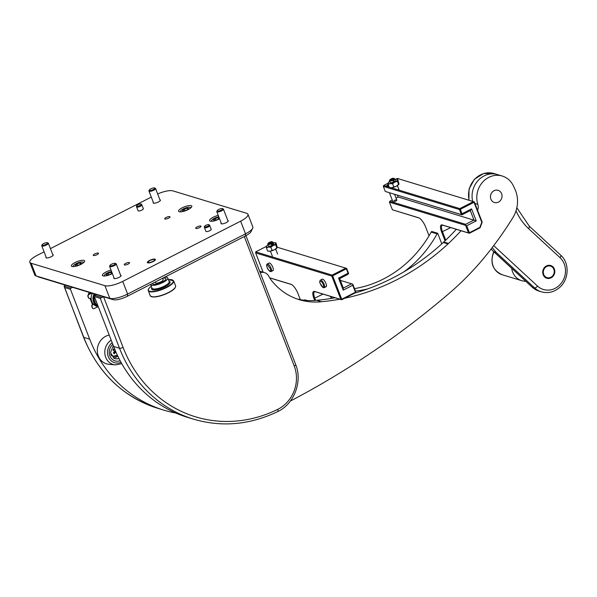 <?xml version="1.0" encoding="UTF-8"?>
<svg xmlns="http://www.w3.org/2000/svg" width="597" height="597" viewBox="0 0 597 597"><rect width="100%" height="100%" fill="white"/><g stroke="black" fill="none" stroke-linecap="round" stroke-linejoin="round"><path stroke-width="0.9" d="M147.743 262.852A4.321 1.231 158.9 0 1 147.347 262.553A4.321 1.231 158.9 0 1 150.235 260.135A4.321 1.231 158.9 0 1 155.011 259.143A4.321 1.231 158.9 0 1 155.407 259.441A4.321 1.231 158.9 0 1 152.519 261.859A4.321 1.231 158.9 0 1 147.743 262.852M191.167 205.644A7.082 2.022 -21.1 0 0 183.339 207.271A7.082 2.022 -21.1 0 0 178.6 211.234A7.082 2.022 -21.1 0 0 179.257 211.726A7.082 2.022 -21.1 0 0 187.077 210.099A7.082 2.022 -21.1 0 0 191.816 206.137A7.082 2.022 -21.1 0 0 191.167 205.644M218.233 215.36A7.082 2.022 -21.1 0 0 209.614 220.666A7.082 2.022 -21.1 0 0 210.263 221.159A7.082 2.022 -21.1 0 0 219.562 218.808M111.042 270.105A7.082 2.022 -21.1 0 0 102.423 275.411A7.082 2.022 -21.1 0 0 103.072 275.904A7.082 2.022 -21.1 0 0 112.37 273.553M83.968 260.396A7.082 2.022 -21.1 0 0 76.147 262.023A7.082 2.022 -21.1 0 0 71.409 265.986A7.082 2.022 -21.1 0 0 72.058 266.478A7.082 2.022 -21.1 0 0 79.886 264.852A7.082 2.022 -21.1 0 0 84.625 260.889A7.082 2.022 -21.1 0 0 83.968 260.396M159.914 199.794A3.895 1.112 158.9 0 1 160.056 199.823A3.895 1.112 158.9 0 1 160.414 200.099A3.895 1.112 158.9 0 1 157.809 202.279A3.895 1.112 158.9 0 1 153.504 203.174A3.895 1.112 158.9 0 1 153.145 202.898A3.895 1.112 158.9 0 1 153.31 202.338M227.778 220.427A3.895 1.112 158.9 0 1 227.92 220.457A3.895 1.112 158.9 0 1 228.278 220.733A3.895 1.112 158.9 0 1 225.673 222.912A3.895 1.112 158.9 0 1 221.368 223.808A3.895 1.112 158.9 0 1 221.009 223.532A3.895 1.112 158.9 0 1 221.174 222.972M120.587 275.172A3.895 1.112 158.9 0 1 120.728 275.21A3.895 1.112 158.9 0 1 121.087 275.478A3.895 1.112 158.9 0 1 118.475 277.657A3.895 1.112 158.9 0 1 114.176 278.553A3.895 1.112 158.9 0 1 113.818 278.284A3.895 1.112 158.9 0 1 113.982 277.724M52.723 254.538A3.895 1.112 158.9 0 1 52.864 254.576A3.895 1.112 158.9 0 1 53.223 254.844A3.895 1.112 158.9 0 1 50.611 257.023A3.895 1.112 158.9 0 1 46.312 257.919A3.895 1.112 158.9 0 1 45.954 257.65A3.895 1.112 158.9 0 1 46.118 257.091M143.079 208.495A2.836 0.806 158.9 0 1 143.34 208.689A2.836 0.806 158.9 0 1 141.444 210.278A2.836 0.806 158.9 0 1 138.317 210.928A2.836 0.806 158.9 0 1 138.056 210.734L136.594 206.935A2.836 0.806 -21.1 0 0 136.855 207.129A2.836 0.806 -21.1 0 0 139.982 206.48A2.836 0.806 -21.1 0 0 141.877 204.89A2.836 0.806 -21.1 0 0 141.847 204.838L141.34 204.167A2.604 0.746 -21.1 0 0 141.131 204.032A2.604 0.746 -21.1 0 0 140.608 203.987A6.269 6.269 0 0 0 136.922 205.413A2.604 0.746 -21.1 0 0 136.497 206.032A2.604 0.746 -21.1 0 0 136.75 206.271A2.604 0.746 -21.1 0 0 140.026 205.48A2.604 0.746 -21.1 0 0 141.34 204.167M164.959 219.032A2.836 0.806 158.9 0 1 164.705 218.83A2.836 0.806 158.9 0 1 166.6 217.248A2.836 0.806 158.9 0 1 169.727 216.599A2.836 0.806 158.9 0 1 169.988 216.793A2.836 0.806 158.9 0 1 168.093 218.375A2.836 0.806 158.9 0 1 164.959 219.032M195.973 228.457A2.836 0.806 158.9 0 1 195.712 228.263A2.836 0.806 158.9 0 1 197.607 226.673A2.836 0.806 158.9 0 1 200.734 226.024A2.836 0.806 158.9 0 1 200.995 226.218A2.836 0.806 158.9 0 1 199.1 227.808A2.836 0.806 158.9 0 1 195.973 228.457M210.942 229.129A2.836 0.806 158.9 0 1 211.204 229.323A2.836 0.806 158.9 0 1 209.308 230.912A2.836 0.806 158.9 0 1 206.181 231.561A2.836 0.806 158.9 0 1 205.92 231.367L204.458 227.569A2.836 0.806 -21.1 0 0 204.719 227.763A2.836 0.806 -21.1 0 0 207.846 227.114A2.836 0.806 -21.1 0 0 209.741 225.524A2.836 0.806 -21.1 0 0 209.711 225.472L209.204 224.793A2.604 0.746 -21.1 0 0 208.995 224.666A2.604 0.746 -21.1 0 0 208.472 224.621A6.269 6.269 0 0 0 204.786 226.047A2.604 0.746 -21.1 0 0 204.361 226.666A2.604 0.746 -21.1 0 0 204.614 226.905A2.604 0.746 -21.1 0 0 207.89 226.114A2.604 0.746 -21.1 0 0 209.204 224.793M124.512 264.956A2.836 0.806 158.9 0 1 124.251 264.762A2.836 0.806 158.9 0 1 126.146 263.173A2.836 0.806 158.9 0 1 129.273 262.523A2.836 0.806 158.9 0 1 129.534 262.717A2.836 0.806 158.9 0 1 127.639 264.307A2.836 0.806 158.9 0 1 124.512 264.956M93.498 255.531A2.836 0.806 158.9 0 1 93.236 255.329A2.836 0.806 158.9 0 1 95.132 253.747A2.836 0.806 158.9 0 1 98.266 253.098A2.836 0.806 158.9 0 1 98.527 253.292A2.836 0.806 158.9 0 1 96.632 254.874A2.836 0.806 158.9 0 1 93.498 255.531M157.66 193.943A14.164 4.045 158.9 0 1 172.884 190.868L246.651 213.293A14.164 4.045 158.9 0 1 247.949 214.278A14.164 4.045 158.9 0 1 240.643 221.174L122.728 281.396A14.164 4.045 158.9 0 1 104.915 285.687L31.148 263.262A14.164 4.045 158.9 0 1 29.85 262.277A14.164 4.045 158.9 0 1 37.163 255.382L44.088 251.844M29.85 262.277L34.738 274.933A14.164 4.045 -21.1 0 0 35.768 275.829A14.164 4.045 -21.1 0 0 36.036 275.918L109.803 298.351A14.164 4.045 -21.1 0 0 127.616 294.06L245.524 233.837A14.164 4.045 -21.1 0 0 252.673 228.3A14.164 4.045 -21.1 0 0 252.837 226.942L247.949 214.278M50.432 248.606L151.287 197.092M252.673 228.3L251.038 231.576A11.328 3.239 158.9 0 1 245.322 236.009L127.415 296.231A11.328 3.239 158.9 0 1 113.161 299.664L39.395 277.239A11.328 3.239 158.9 0 1 39.186 277.165L35.768 275.829M72.535 287.314L70.864 288.164A0.851 0.761 106.9 0 0 70.446 289.291L89.692 339.178A134.549 121.116 106.9 0 0 163.712 410.109A134.549 121.116 106.9 0 0 175.876 413.057M65.454 285.157A2.836 0.806 -21.1 0 0 64.118 286.112L83.535 337.186C98.184 373.185 122.945 396.901 157.809 408.311L163.712 410.109M70.864 288.164L64.118 286.112L64.543 287.493L83.789 337.38L89.692 339.178M193.54 419.176A134.534 121.101 -73.1 0 1 119.527 348.252L100.274 298.358L101.535 297.493A2.836 0.806 -21.1 0 0 103.542 296.739L123.086 347.394A131.706 118.557 106.9 0 0 277.709 409.37A32.574 29.32 106.9 0 0 278.098 409.176A32.574 29.32 106.9 0 0 294.254 366.065A2.836 0.806 158.9 0 0 295.716 364.685C302.619 381.379 294.299 403.609 278.209 411.34L277.777 411.557C249.979 424.885 221.897 427.43 193.54 419.176L187.637 417.385A134.534 121.101 -73.1 0 1 113.624 346.461L94.371 296.56A0.851 0.761 -73.1 0 1 94.796 295.44L96.46 294.59M431.191 232.069A1.418 1.276 -73.1 0 1 431.788 231.479L437.691 233.27A1.418 1.276 -73.1 0 0 437.094 233.867L431.191 232.069A111.826 100.662 106.9 0 1 354.491 288.612M355.454 291.097A111.826 100.662 106.9 0 0 367.722 288.896M403.885 271.844A111.826 100.662 106.9 0 0 437.094 233.867M304.022 300.231L304.828 299.821L307.104 300.515M259.62 271.142A8.5 7.649 -73.1 0 1 259.814 271.202L264.538 272.635A8.5 7.649 106.9 0 0 260.225 272.71M296.948 298.918A67.267 60.551 106.9 0 0 316.694 300.284A233.666 210.338 106.9 0 0 335.081 297.769M354.603 293.157A233.666 210.338 106.9 0 0 443.287 242.509A21.246 19.119 106.9 0 0 443.802 242.016A262.329 236.136 -73.1 0 0 456.339 229.308M479.54 179.07A21.246 19.119 -73.1 0 0 472.66 201.323A21.246 19.119 -73.1 0 1 478.249 180.346A21.246 19.119 -73.1 0 1 497.555 174.608L502.278 176.04A21.246 19.119 -73.1 0 1 513.368 185.861L514.815 188.913A28.32 25.499 106.9 0 1 512.845 217.704A343.685 309.373 -73.1 0 1 486.876 254.412A283.232 254.956 106.9 0 1 448.765 293.724A878.023 790.368 -73.1 0 1 290.329 401.08M339.805 299.201A233.666 210.338 -73.1 0 1 321.417 301.716L316.694 300.284M461.063 230.74A262.329 236.136 106.9 0 1 448.526 243.449A21.246 19.119 -73.1 0 1 448.011 243.942A233.666 210.338 -73.1 0 1 344.708 298.231M321.417 301.716A67.267 60.551 -73.1 0 1 299.291 299.687A67.267 60.551 -73.1 0 1 271.65 280.68A28.32 25.499 -73.1 0 1 268.859 276.336A8.5 7.649 106.9 0 0 264.538 272.635M477.622 210.39A8.5 7.649 106.9 0 0 477.824 204.346A21.246 19.119 -73.1 0 1 482.413 182.398A21.246 19.119 -73.1 0 1 502.278 176.04M448.526 243.449L443.802 242.016M393.96 200.585A2.127 0.604 158.8 0 1 396.826 200.085A2.127 0.604 158.8 0 1 395.736 201.122A2.127 0.604 158.8 0 1 392.871 201.622L389.438 192.786M388.632 185.719A2.127 0.604 158.8 0 1 386.729 185.809A2.127 0.604 158.8 0 1 387.826 184.771A2.127 0.604 158.8 0 1 388.199 184.592M392.244 200.017L389.811 201.271L465.645 224.323L473.973 220.047L470.294 210.562L461.959 214.838L385.289 191.45L461.414 214.599L459.451 209.54L383.326 186.391L385.289 191.45M391.236 187.756L459.802 208.599L473.488 201.577L474.025 202.301L460.339 209.323L462.063 213.748L471.585 208.868L476.242 220.883L466.727 225.77L469.421 232.726L479.891 227.353L481.779 222.278L474.025 202.301L474.331 201.905L482.182 222.144L480.085 227.77L469.376 233.27L443.116 225.285A8.5 2.791 -117.2 0 0 442.183 225.315A8.5 2.791 -117.2 0 0 442.519 231.8L445.758 240.143M445.049 240.822L441.631 232.017A9.209 3.022 62.8 0 1 442.273 224.957L468.533 232.942L465.585 225.353L389.46 202.204L392.408 209.793L418.669 217.778A9.209 3.022 62.8 0 1 418.855 217.845A9.209 3.022 62.8 0 1 425.698 227.166L429.042 235.8M441.802 243.867L437.691 233.27M474.331 201.905L397.363 178.428L395.714 179.279M388.095 183.189L383.677 185.458L389.184 187.13M419.236 218.024L392.408 209.793M476.242 220.883L398.147 196.995L396.05 198.07M397.46 195.226L398.147 196.995M462.063 213.748L461.414 214.599L461.959 214.838M471.585 208.868L470.294 210.562M465.645 224.323L465.585 225.353L466.727 225.77M468.533 232.942L469.376 233.27L469.421 232.726L468.533 232.942M479.891 227.353L480.085 227.77M459.451 209.54L460.339 209.323L459.802 208.599L459.451 209.54M481.779 222.278L482.182 222.144M383.326 186.391L383.677 185.458M389.46 202.204L389.811 201.271M269.59 263.001A4.246 1.395 -117.2 0 0 269.12 263.016L267.337 263.926A4.246 1.395 62.8 0 1 271.045 268.247A4.246 1.395 62.8 0 1 271.217 271.486L273.001 270.575A4.246 1.395 -117.2 0 0 272.583 266.74A4.246 1.395 -117.2 0 0 269.59 263.001M322.701 279.142A4.246 1.395 -117.2 0 0 322.231 279.157L320.447 280.075A4.246 1.395 62.8 0 1 324.156 284.396A4.246 1.395 62.8 0 1 324.328 287.635L326.111 286.717A4.246 1.395 -117.2 0 0 325.693 282.888A4.246 1.395 -117.2 0 0 322.701 279.142M266.419 246.382L255.71 251.874L332.126 275.113L345.812 268.083L346.357 268.807L332.671 275.829L341.745 299.231L355.431 292.209L352.737 285.254L343.215 290.142L338.551 278.12L348.073 273.232L346.357 268.807L346.656 268.411L348.618 273.471L347.969 274.322L339.641 278.598L343.32 288.082L351.655 283.806L340.327 280.366M352.737 285.254L352.79 284.224L355.737 291.814L355.387 292.754L341.7 299.776L315.44 291.791A8.5 2.791 -117.2 0 0 314.507 291.821A8.5 2.791 -117.2 0 0 314.843 298.306L315.649 300.388M331.022 296.53L331.731 298.358M346.656 268.411L277.277 247.248M272.53 270.59A4.246 1.395 -117.2 0 0 273.001 270.575M325.649 286.739A4.246 1.395 -117.2 0 0 326.111 286.717M269.672 277.806L290.993 284.291A9.209 3.022 62.8 0 1 291.179 284.351A9.209 3.022 62.8 0 1 298.022 293.679L300.343 299.672M314.709 300.463L313.955 298.522A9.209 3.022 62.8 0 1 314.597 291.463L340.857 299.448L331.775 276.045L255.65 252.904L263.143 272.217M291.56 284.538L269.725 277.896M331.298 298.425L330.507 296.373M348.618 273.471L348.073 273.232M339.641 278.598L338.551 278.12M343.32 288.082L343.215 290.142M352.79 284.224L351.655 283.806M355.387 292.754L355.737 291.814M341.7 299.776L341.745 299.231L340.857 299.448L341.7 299.776M255.71 251.874L255.65 252.904M331.775 276.045L332.671 275.829L332.126 275.113L331.775 276.045M545.412 267.381A6.022 5.418 -73.1 0 1 550.516 266.12A6.022 5.418 -73.1 0 1 554.165 270.538A6.022 5.418 -73.1 0 1 552.121 276.374A6.022 5.418 -73.1 0 1 547.016 277.635A6.022 5.418 -73.1 0 1 543.374 273.21A6.022 5.418 -73.1 0 1 545.412 267.381M493.719 245.628L537.531 286.097A18.41 16.574 106.9 0 0 559.031 285.62A18.41 16.574 106.9 0 0 560.016 257.65A2.836 1.134 -47.3 0 0 560.755 255.21C569.665 262.949 569.068 279.381 559.755 287.358C554.225 292.134 548.113 293.627 541.412 291.836A21.246 19.119 -73.1 0 1 534.621 287.926L496.197 252.434L492.212 247.606M525.912 281.411L523.584 281.083A16.283 14.656 -73.1 0 1 521.606 280.642A16.283 14.656 -73.1 0 1 511.689 268.269M546.307 278.053A6.657 5.992 106.9 0 0 554.3 274.202A6.657 5.992 106.9 0 0 551.232 265.702A6.657 5.992 106.9 0 0 543.24 269.546A6.657 5.992 106.9 0 0 546.307 278.053M164.735 277.172A9.194 2.627 158.9 0 1 167.772 277.941A9.194 2.627 158.9 0 1 163.026 282.418A9.194 2.627 158.9 0 1 150.616 284.568A9.194 2.627 158.9 0 1 150.571 284.403M92.49 304.716L90.102 298.522M88.58 294.59L88.565 294.545A1.418 1.104 -132.8 0 1 88.774 293.343L89.035 293.105A1.418 1.104 47.2 0 1 89.505 292.873L90.363 292.731M93.222 308.604A1.418 1.276 -73.1 0 1 92.326 307.828L91.834 306.567A1.418 1.276 -73.1 0 1 92.542 304.694L93.483 304.209M92.326 307.828L92.072 306.634A1.418 1.276 106.9 0 1 92.774 304.761L93.61 304.336M89.319 298.478A1.418 1.276 -73.1 0 1 88.416 297.702L88.654 297.776A1.418 1.276 106.9 0 0 90.334 298.433L91.162 298.007M92.557 307.903A1.418 1.276 106.9 0 0 94.244 308.559L97.96 306.664M91.759 293.157L88.863 294.634A1.418 1.276 106.9 0 0 88.162 296.508L88.654 297.776M88.416 297.702L87.931 296.433A1.418 1.276 -73.1 0 1 88.632 294.56L91.52 293.082M90.781 292.858L89.244 293.12A1.418 1.104 -132.8 0 0 88.774 293.343M121.773 363.685L115.333 364.901L108.885 364.297A14.873 13.388 -73.1 0 1 104.572 363.058A14.873 13.388 -73.1 0 1 97.527 347.797A14.873 13.388 -73.1 0 1 109.236 335.081M117.818 356.14A7.433 6.694 -73.1 0 1 113.34 357.872M98.311 306.768L96.856 306.328A9.209 8.283 -73.1 0 1 91.229 296.918A9.209 8.283 -73.1 0 1 92.334 293.336M94.11 293.873A9.209 8.283 106.9 0 0 92.998 297.455A9.209 8.283 106.9 0 0 98.311 306.761M270.665 243.113L271.21 243.837A2.836 0.813 158.8 0 1 268.016 244.516A2.836 0.813 158.8 0 1 267.755 244.322A2.836 0.813 158.8 0 1 267.792 244.046L268.195 243.225A2.127 0.604 158.8 0 1 268.926 242.583L268.62 243.173L270.665 243.113A2.127 0.604 158.8 0 1 268.366 243.583A2.127 0.604 158.8 0 1 268.195 243.225M270.225 243.069L269.643 242.218L269.769 243.225M271.21 243.837L271.553 244.718A2.836 0.813 -21.2 0 0 272.262 244.352L271.426 244.389M269.643 242.218A2.127 0.604 158.8 0 1 271.978 241.763A2.127 0.604 158.8 0 1 271.374 242.748L271.68 242.158L271.001 241.949L269.926 242.307M272.777 242.076A2.836 0.813 158.8 0 1 272.829 242.091A2.836 0.813 158.8 0 1 273.038 242.27A2.836 0.813 158.8 0 1 271.919 243.464L271.374 242.748M272.262 244.352L271.919 243.464M269.217 242.673L269.471 243.322M271.09 242.658L271.68 244.173M271.232 242.539L271.001 241.949M392.386 179.652L392.93 180.376A2.836 0.813 158.8 0 1 389.744 181.063A2.836 0.813 158.8 0 1 389.483 180.869A2.836 0.813 158.8 0 1 389.513 180.593L389.923 179.772A2.127 0.604 158.8 0 1 390.654 179.13L390.348 179.719L392.386 179.652A2.127 0.604 158.8 0 1 390.095 180.122A2.127 0.604 158.8 0 1 389.923 179.772M391.953 179.615L391.363 178.764L391.49 179.772M392.93 180.376L393.274 181.264A2.836 0.813 -21.2 0 0 393.99 180.898L393.147 180.936M391.363 178.764A2.127 0.604 158.8 0 1 393.699 178.309A2.127 0.604 158.8 0 1 393.102 179.287L393.408 178.704L392.729 178.496L391.654 178.846M394.505 178.622A2.836 0.813 158.8 0 1 394.557 178.637A2.836 0.813 158.8 0 1 394.766 178.816A2.836 0.813 158.8 0 1 393.647 180.01L393.102 179.287M393.99 180.898L393.647 180.01M390.938 179.219L391.192 179.869M392.811 179.204L393.401 180.719M392.953 179.085L392.729 178.496M148.452 262.493A3.485 0.993 -21.1 0 0 152.757 261.471A3.485 0.993 -21.1 0 0 154.377 259.523A3.485 0.993 -21.1 0 0 154.31 259.501A3.485 0.993 -21.1 0 0 150.944 260.098A3.485 0.993 -21.1 0 0 148.168 261.919A3.485 0.993 -21.1 0 0 148.452 262.493M162.593 278.262L163.16 279.724A4.246 1.216 158.9 0 1 160.317 282.105A4.246 1.216 158.9 0 1 155.623 283.082A4.246 1.216 158.9 0 1 155.235 282.784L154.989 282.15M165.153 278.209A7.082 2.022 158.9 0 1 165.802 278.702A7.082 2.022 158.9 0 1 161.063 282.665A7.082 2.022 158.9 0 1 153.242 284.299A7.082 2.022 158.9 0 1 152.586 283.806A7.082 2.022 158.9 0 1 152.578 283.381A7.067 2.022 158.9 0 0 155.444 284.344A7.067 2.022 158.9 0 0 162.145 282.15A7.067 2.022 158.9 0 0 165.824 279.045A7.067 2.022 158.9 0 0 162.727 278.195A7.082 2.022 158.9 0 1 165.153 278.209M147.713 262.837A4.246 1.216 158.9 0 1 147.728 262.799L148.168 261.919M211.234 221.286A6.022 1.716 158.9 0 1 211.263 221.226L211.666 220.405A5.313 1.515 -21.1 0 0 212.017 221.256M218.778 216.778A5.313 1.515 -21.1 0 0 211.666 220.405M219.203 217.86L218.263 217.577L215.196 218.592L213.502 220.009L214.86 220.427L217.927 219.42L219.345 218.233M215.793 220.121L215.196 218.592M218.718 218.756L218.263 217.577M190.436 208.189A5.313 1.515 -21.1 0 0 190.115 207.331A5.313 1.515 -21.1 0 0 190.018 207.293A5.313 1.515 -21.1 0 0 184.891 208.204A5.313 1.515 -21.1 0 0 180.66 210.98A5.313 1.515 -21.1 0 0 181.003 211.831M180.219 211.86A6.022 1.716 158.9 0 1 180.249 211.801L180.66 210.98M186.913 209.987L188.615 208.562L187.249 208.152L184.189 209.159L182.488 210.584L183.854 210.995L186.913 209.987M184.779 210.689L184.189 209.159M187.704 209.323L187.249 208.152M221.121 210.219A2.925 0.836 -21.1 0 0 222.42 208.614A2.925 0.836 -21.1 0 0 218.681 209.48A2.925 0.836 -21.1 0 0 217.211 210.622A2.925 0.836 -21.1 0 0 218.241 211.144A2.925 0.836 -21.1 0 0 221.121 210.219M222.42 208.614L223.159 208.905A3.537 1.007 158.9 0 1 223.42 209.129A3.537 1.007 158.9 0 1 221.591 210.853A3.537 1.007 158.9 0 1 216.815 211.674A3.537 1.007 158.9 0 1 216.853 211.338L217.211 210.622M153.257 189.585A2.925 0.836 -21.1 0 0 154.556 187.98A2.925 0.836 -21.1 0 0 150.825 188.846A2.925 0.836 -21.1 0 0 149.347 189.988A2.925 0.836 -21.1 0 0 150.377 190.51A2.925 0.836 -21.1 0 0 153.257 189.585M154.556 187.98L155.295 188.271A3.537 1.007 158.9 0 1 155.556 188.495A3.537 1.007 158.9 0 1 153.727 190.219A3.537 1.007 158.9 0 1 148.951 191.04A3.537 1.007 158.9 0 1 148.989 190.704L149.347 189.988M113.93 264.971A2.925 0.836 -21.1 0 0 115.228 263.359A2.925 0.836 -21.1 0 0 111.49 264.232A2.925 0.836 -21.1 0 0 110.02 265.374A2.925 0.836 -21.1 0 0 111.042 265.889A2.925 0.836 -21.1 0 0 113.93 264.971M115.228 263.359L115.967 263.65A3.537 1.007 158.9 0 1 116.228 263.874A3.537 1.007 158.9 0 1 114.4 265.598A3.537 1.007 158.9 0 1 109.617 266.426A3.537 1.007 158.9 0 1 109.661 266.083L110.02 265.374M46.066 244.337A2.925 0.836 -21.1 0 0 47.364 242.725A2.925 0.836 -21.1 0 0 43.626 243.598A2.925 0.836 -21.1 0 0 42.156 244.74A2.925 0.836 -21.1 0 0 43.178 245.255A2.925 0.836 -21.1 0 0 46.066 244.337M47.364 242.725L48.103 243.016A3.537 1.007 158.9 0 1 48.364 243.24A3.537 1.007 158.9 0 1 46.536 244.964A3.537 1.007 158.9 0 1 41.753 245.792A3.537 1.007 158.9 0 1 41.797 245.449L42.156 244.74M498.629 202.01A6.373 5.739 -73.1 0 1 490.965 199.346A6.373 5.739 -73.1 0 1 493.861 190.816A6.373 5.739 -73.1 0 1 501.525 193.48A6.373 5.739 -73.1 0 1 498.629 202.01M388.057 185.174A1.933 0.552 -21.2 0 0 387.356 185.622A1.933 0.552 -21.2 0 0 387.057 185.988M272.508 243.703A2.836 0.813 158.8 0 1 273.672 243.919A2.836 0.813 158.8 0 1 272.419 245.195A2.836 0.813 158.8 0 1 269.568 246.18A2.836 0.813 158.8 0 1 268.396 245.964L267.755 244.322M274.829 242.733L276.001 242.867L275.687 243.345A4.963 1.418 -21.2 0 0 274.724 242.718A4.963 1.418 -21.2 0 0 273.754 242.755L273.463 242.792A4.963 1.418 -21.2 0 0 273.254 242.83M267.971 244.882A4.963 1.418 -21.2 0 0 266.814 245.792A4.963 1.418 -21.2 0 0 266.404 246.419L266.717 245.942M266.381 246.539A4.963 1.418 -21.2 0 0 268.314 247.128L266.381 247.8L266.404 246.419M268.605 247.083A4.963 1.418 -21.2 0 0 272.948 245.651L270.851 247.195L268.314 247.128M277.06 247.897L276.829 248.136A4.963 1.418 158.8 0 1 274.829 249.539L277.254 247.389L276.001 242.867M266.381 247.8L267.643 251.061L269.889 251.173A4.963 1.418 158.8 0 1 268.911 251.21A4.963 1.418 158.8 0 1 268.814 251.203M272.948 245.651L273.254 245.486A4.963 1.418 -21.2 0 0 275.665 243.464L275.657 244.725L276.926 247.986L277.232 247.509M274.829 249.539L274.516 249.695A4.963 1.418 158.8 0 1 270.18 251.136L269.889 251.173M275.657 244.725L273.254 245.486M270.18 251.136L274.516 249.695M270.851 247.195L272.113 250.456M394.766 178.816L395.401 180.458A2.836 0.813 158.8 0 1 393.938 181.846A2.836 0.813 158.8 0 1 390.117 182.51L389.483 180.869M397.386 180.01L397.386 181.272L394.983 182.033A4.963 1.418 -21.2 0 0 397.386 180.01L397.408 179.891A4.963 1.418 -21.2 0 0 396.453 179.264A4.963 1.418 -21.2 0 0 395.483 179.301L395.192 179.339A4.963 1.418 -21.2 0 0 394.983 179.376M389.699 181.421A4.963 1.418 -21.2 0 0 388.535 182.339A4.963 1.418 -21.2 0 0 388.132 182.966L388.446 182.488M388.11 183.085A4.963 1.418 -21.2 0 0 390.042 183.667L388.102 184.346L388.132 182.966M390.334 183.63A4.963 1.418 -21.2 0 0 394.669 182.197L392.572 183.742L390.042 183.667M388.102 184.346L389.371 187.607L391.61 187.719A4.963 1.418 158.8 0 1 390.639 187.756A4.963 1.418 158.8 0 1 390.542 187.742M393.841 187.003L396.244 186.242A4.963 1.418 158.8 0 1 391.901 187.682L393.841 187.003L392.572 183.742M398.789 184.436L398.557 184.682A4.963 1.418 158.8 0 1 396.55 186.085L398.983 183.936L397.721 179.413L397.408 179.891M396.453 179.264L397.721 179.413M397.386 181.272L398.647 184.533L398.96 184.055M95.617 299.798A7.365 6.627 106.9 0 0 96.871 303.03M97.886 305.664A8.5 7.649 -73.1 0 1 94.46 296.791M94.878 295.396A8.5 7.649 -73.1 0 1 95.401 294.261M94.729 294.06A8.5 7.649 106.9 0 0 97.96 305.858M115.415 352.461L114.228 351.827A1.201 1.082 106.9 0 0 114.52 351.767L116.049 352.32A1.433 1.284 106.9 0 1 115.415 352.461A9.179 3.791 -52.7 0 1 114.393 353.715A9.104 2.53 -135.1 0 1 113.34 352.909A9.179 3.791 127.3 0 0 114.355 351.655A1.433 1.284 106.9 0 1 114.266 350.961A9.179 1.269 33.7 0 0 112.975 350.043L113.773 348.842L113.93 349.506A1.201 1.082 106.9 0 0 113.221 350.215M110.721 354.066A5.455 4.91 106.9 0 0 111.863 355.327A5.455 4.91 106.9 0 0 117.415 355.297M111.303 355.581A5.664 5.097 106.9 0 0 112.132 355.916L113.042 356.2A5.664 5.097 106.9 0 0 117.437 355.342M114.9 349.641A9.179 1.269 -146.3 0 0 113.773 348.842M113.93 349.506L115.072 349.76M113.617 349.267L113.057 350.103M114.52 351.767A1.201 1.082 106.9 0 0 115.318 350.633M114.9 351.909L115.49 351.029M114.221 351.827A1.201 1.082 106.9 0 0 114.228 351.827L114.393 353.715M83.244 262.941A5.313 1.515 -21.1 0 0 82.923 262.076A5.313 1.515 -21.1 0 0 82.826 262.038A5.313 1.515 -21.1 0 0 77.692 262.956A5.313 1.515 -21.1 0 0 73.468 265.725A5.313 1.515 -21.1 0 0 73.812 266.575M73.028 266.605A6.022 1.716 158.9 0 1 73.058 266.546L73.468 265.725M79.722 264.74L81.423 263.314L80.058 262.896L76.998 263.911L75.297 265.329L76.655 265.747L79.722 264.74M77.588 265.441L76.998 263.911M80.513 264.075L80.058 262.896M104.042 276.038A6.022 1.716 158.9 0 1 104.072 275.978L104.475 275.157A5.313 1.515 -21.1 0 0 104.826 276.008M111.587 271.531A5.313 1.515 -21.1 0 0 104.475 275.157M112.005 272.613L111.072 272.329L108.005 273.336L106.303 274.762L107.669 275.172L110.729 274.165L112.146 272.978M108.594 274.866L108.005 273.336M111.52 273.501L111.072 272.329M204.361 226.666L204.443 227.502A2.836 0.806 -21.1 0 0 204.458 227.569M136.497 206.032L136.579 206.868A2.836 0.806 -21.1 0 0 136.594 206.935M245.322 236.009L245.524 233.837L240.643 221.174M127.415 296.231L127.616 294.06L122.728 281.396M113.161 299.664L109.803 298.351L104.915 285.687M39.395 277.239L36.036 275.918L31.148 263.262M83.535 337.186A2.836 0.806 158.9 0 0 83.789 337.38A134.549 121.116 106.9 0 0 157.809 408.311M70.446 289.291L64.543 287.493M123.086 347.394A2.836 0.806 -21.1 0 1 119.527 348.252L113.624 346.461M94.796 295.44L101.535 297.493M100.274 298.358L94.371 296.56M294.254 366.065L244.277 236.546M277.777 411.557A2.836 0.94 -116.2 0 0 277.709 409.37M448.011 243.942L443.287 242.509M474.936 203.465L477.824 204.346M450.713 227.591L441.631 232.017M442.273 224.957L443.116 225.285M418.669 217.778L419.042 217.927M313.955 298.522L323.037 294.105M291.366 284.433L290.993 284.291M314.597 291.463L315.44 291.791M497.092 174.473L494.01 173.54A21.246 19.119 106.9 0 0 474.705 179.272A21.246 19.119 106.9 0 0 469.115 200.249M537.531 286.097A2.836 1.134 132.7 0 1 534.621 287.926L532.263 287.209A21.246 19.119 106.9 0 0 539.054 291.12L532.069 287.097L493.644 251.606A2.836 1.134 132.7 0 0 493.838 251.71L532.263 287.209A2.836 1.134 132.7 0 1 532.069 287.097M496.197 252.434L493.838 251.71A51.693 46.529 106.9 0 1 491.144 249.001M560.016 257.65L528.494 228.532A57.357 51.626 -73.1 0 1 516.047 210.748M528.494 228.532A2.836 1.134 -47.3 0 0 529.233 226.091L516.845 207.749M494.017 251.949A16.283 14.656 106.9 0 0 493.801 252.404A16.283 14.656 106.9 0 0 502.129 274.717C492.734 270.344 489.861 262.889 493.51 252.359L493.809 251.762M168.429 279.65A13.35 3.813 158.9 0 1 166.406 287.224A13.35 3.813 158.9 0 1 150.989 291.493A13.35 3.813 158.9 0 1 151.272 286.269L149.138 288.127L148.146 289.963L150.145 295.657A13.634 3.895 158.9 0 0 168.541 292.478A13.634 3.895 158.9 0 0 175.578 285.844C175.943 287.784 173.6 290.067 168.548 292.694C159.048 297.045 152.914 298.03 150.145 295.657M168.421 279.627L173.66 280.881A13.634 3.895 158.9 0 1 166.623 287.515A13.634 3.895 158.9 0 1 148.228 290.694M175.324 287.314A13.35 3.813 158.9 0 1 168.57 292.672M167.772 277.941L169.182 281.59A9.194 2.627 158.9 0 1 164.436 286.067A9.194 2.627 158.9 0 1 152.026 288.209L150.616 284.568M169.048 281.247A9.903 2.828 158.9 0 1 164.973 286.791A9.903 2.828 158.9 0 1 154.921 289.933A9.903 2.828 158.9 0 1 151.892 287.866M168.518 292.694A13.35 3.813 158.9 0 1 151.317 296.582M115.333 364.901A13.552 12.201 -73.1 0 1 111.4 363.774A13.552 12.201 -73.1 0 1 104.781 352.431A13.552 12.201 -73.1 0 1 111.176 340.118M121.034 362.357A11.44 10.298 -73.1 0 1 113.094 362.103A11.44 10.298 -73.1 0 1 112.169 342.678M118.945 358.424A7.433 6.694 -73.1 0 1 114.863 358.603A7.433 6.694 -73.1 0 1 114.012 358.267M120.161 360.752A9.559 8.604 -73.1 0 1 113.885 360.401A9.559 8.604 -73.1 0 1 112.833 344.402M111.005 354.931A5.664 5.097 106.9 0 0 111.579 355.446A5.664 5.097 106.9 0 0 113.042 356.2L117.452 355.372M270.157 268.463C272.135 272.374 268.135 271.157 267.21 267.568C266.56 265.687 266.643 264.784 267.456 264.852L270.157 268.463M320.32 283.717C318.335 279.799 322.335 281.015 323.268 284.612C323.917 286.485 323.828 287.396 323.022 287.321L320.32 283.717M295.716 364.685L245.942 235.688M541.412 291.836L539.054 291.12M560.755 255.21L529.233 226.091M468.884 200.182L469.033 189.048L474.414 179.257L483.577 173.526L494.01 173.54M491.1 249.053L493.644 251.606M521.606 280.642L502.129 274.717M173.66 280.881L175.578 285.844M114.863 358.603L113.96 358.237L110.475 352.536L113.34 345.73M270.389 251.098L272.322 256.083M271.978 241.763L272.829 242.091M273.038 242.27L273.672 243.919M275.665 249.053L277.605 254.038M392.11 187.645L392.274 188.07M393.699 178.309L394.557 178.637M397.393 185.592L399.169 190.167M154.377 259.523L155.295 259.882M190.115 207.331L190.973 207.659M223.42 209.129L228.114 221.293M216.815 211.674L221.509 223.838M155.556 188.495L160.25 200.659M148.951 191.04L153.645 203.204M116.228 263.874L120.922 276.038M109.617 266.426L114.311 278.59M48.364 243.24L53.058 255.404M41.753 245.792L46.447 257.956M388.348 184.988A4.619 4.619 0 0 0 387.356 185.622M396.826 200.085L394.61 194.361M82.923 262.076L83.781 262.411M267.337 263.926C266.553 264.247 266.486 265.441 267.143 267.516C268.725 270.672 270.083 271.993 271.217 271.486M320.447 280.075C319.582 281 319.514 282.194 320.253 283.665C321.835 286.821 323.193 288.142 324.328 287.635M211.204 229.323L209.741 225.524M143.34 208.689L141.877 204.89"/></g></svg>

